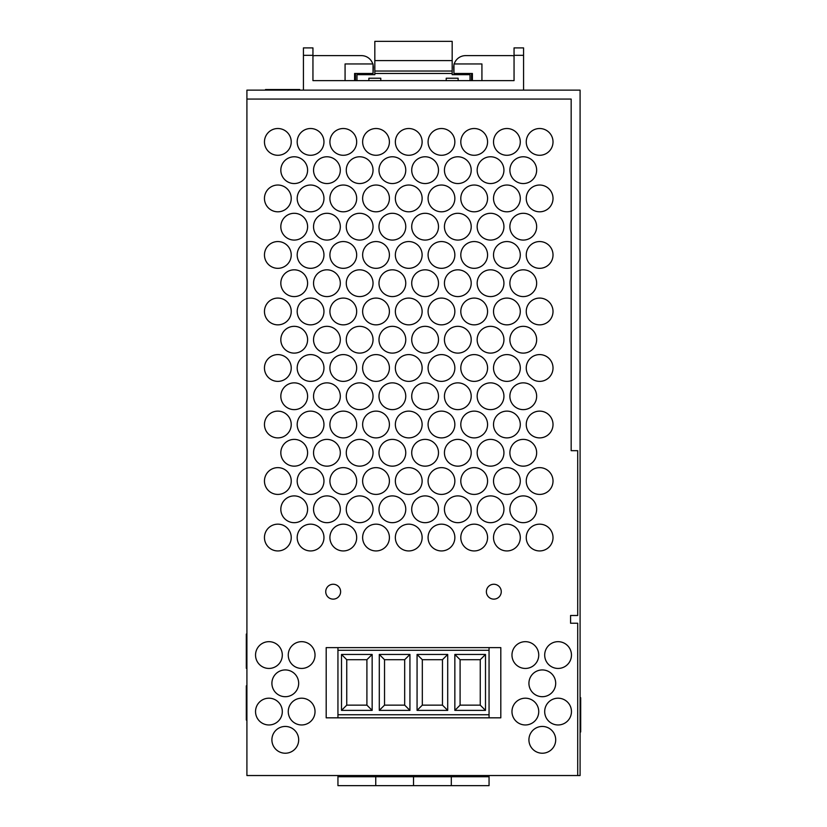 <?xml version="1.0" encoding="UTF-8"?>
<svg xmlns="http://www.w3.org/2000/svg" width="827" height="827" viewBox="0 0 827 827"><rect width="100%" height="100%" fill="white"/><g stroke="black" fill="none" stroke-linecap="round" stroke-linejoin="round"><path stroke-width="1.24" d="M299.715 90.133L299.715 89.543L265.498 89.543L265.498 90.133M246.911 634.082L246.312 634.082L246.312 668.288L246.911 668.288M246.911 685.841L246.312 685.841L246.312 720.059L246.911 720.059M580.089 697.74L580.688 697.74L580.688 731.957L580.089 731.957M334.077 80.622L312.947 80.622L312.947 55.337L303.437 55.337L303.437 90.133M514.053 69.313L514.053 80.622L492.923 80.622M580.089 90.133L246.911 90.133L246.911 775.54L580.089 775.54L580.089 90.133M514.053 55.337L523.563 55.337L523.563 47.894L514.053 47.894L514.053 80.622L312.947 80.622L312.947 69.313M542.305 669.932A13.387 13.387 0 0 1 553.904 690.007A13.387 13.387 0 0 1 530.717 690.007A13.387 13.387 0 0 1 542.305 669.932M285.284 726.447A13.387 13.387 0 0 1 296.883 746.533A13.387 13.387 0 0 1 273.696 746.533A13.387 13.387 0 0 1 285.284 726.447M542.305 726.447A13.387 13.387 0 0 1 553.904 746.533A13.387 13.387 0 0 1 530.717 746.533A13.387 13.387 0 0 1 542.305 726.447M285.284 669.932A13.387 13.387 0 0 1 296.883 690.007A13.387 13.387 0 0 1 273.696 690.007A13.387 13.387 0 0 1 285.284 669.932M525.352 641.669A13.387 13.387 0 0 1 536.95 661.745A13.387 13.387 0 0 1 513.763 661.745A13.387 13.387 0 0 1 525.352 641.669M558.08 698.195A13.387 13.387 0 0 1 569.669 718.27A13.387 13.387 0 0 1 546.482 718.27A13.387 13.387 0 0 1 558.08 698.195M525.352 698.195A13.387 13.387 0 0 1 536.95 718.27A13.387 13.387 0 0 1 513.763 718.27A13.387 13.387 0 0 1 525.352 698.195M558.08 641.669A13.387 13.387 0 0 1 569.669 661.745A13.387 13.387 0 0 1 546.482 661.745A13.387 13.387 0 0 1 558.08 641.669M301.648 641.669A13.387 13.387 0 0 1 313.237 661.745A13.387 13.387 0 0 1 290.05 661.745A13.387 13.387 0 0 1 301.648 641.669M268.92 698.195A13.387 13.387 0 0 1 280.518 718.27A13.387 13.387 0 0 1 257.331 718.27A13.387 13.387 0 0 1 268.92 698.195M301.648 698.195A13.387 13.387 0 0 1 313.237 718.27A13.387 13.387 0 0 1 290.05 718.27A13.387 13.387 0 0 1 301.648 698.195M268.92 641.669A13.387 13.387 0 0 1 280.518 661.745A13.387 13.387 0 0 1 257.331 661.745A13.387 13.387 0 0 1 268.92 641.669M493.822 584.255A7.433 7.433 0 0 1 500.263 595.409A7.433 7.433 0 0 1 487.382 595.409A7.433 7.433 0 0 1 493.822 584.255M333.178 584.255A7.433 7.433 0 0 1 339.618 595.409A7.433 7.433 0 0 1 326.737 595.409A7.433 7.433 0 0 1 333.178 584.255M326.934 326.334A13.387 13.387 0 0 1 338.522 346.42A13.387 13.387 0 0 1 315.335 346.42A13.387 13.387 0 0 1 326.934 326.334M294.205 326.334A13.387 13.387 0 0 1 305.804 346.42A13.387 13.387 0 0 1 282.617 346.42A13.387 13.387 0 0 1 294.205 326.334M523.274 382.86A13.387 13.387 0 0 1 534.862 402.935A13.387 13.387 0 0 1 511.675 402.935A13.387 13.387 0 0 1 523.274 382.86M490.545 382.86A13.387 13.387 0 0 1 502.144 402.935A13.387 13.387 0 0 1 478.957 402.935A13.387 13.387 0 0 1 490.545 382.86M457.827 382.86A13.387 13.387 0 0 1 469.416 402.935A13.387 13.387 0 0 1 446.229 402.935A13.387 13.387 0 0 1 457.827 382.86M425.099 382.86A13.387 13.387 0 0 1 436.697 402.935A13.387 13.387 0 0 1 413.51 402.935A13.387 13.387 0 0 1 425.099 382.86M392.38 382.86A13.387 13.387 0 0 1 403.969 402.935A13.387 13.387 0 0 1 380.782 402.935A13.387 13.387 0 0 1 392.38 382.86M359.652 382.86A13.387 13.387 0 0 1 371.251 402.935A13.387 13.387 0 0 1 348.064 402.935A13.387 13.387 0 0 1 359.652 382.86M326.934 269.819A13.387 13.387 0 0 1 338.522 289.895A13.387 13.387 0 0 1 315.335 289.895A13.387 13.387 0 0 1 326.934 269.819M294.205 269.819A13.387 13.387 0 0 1 305.804 289.895A13.387 13.387 0 0 1 282.617 289.895A13.387 13.387 0 0 1 294.205 269.819M523.274 326.334A13.387 13.387 0 0 1 534.862 346.42A13.387 13.387 0 0 1 511.675 346.42A13.387 13.387 0 0 1 523.274 326.334M490.545 326.334A13.387 13.387 0 0 1 502.144 346.42A13.387 13.387 0 0 1 478.957 346.42A13.387 13.387 0 0 1 490.545 326.334M457.827 326.334A13.387 13.387 0 0 1 469.416 346.42A13.387 13.387 0 0 1 446.229 346.42A13.387 13.387 0 0 1 457.827 326.334M425.099 326.334A13.387 13.387 0 0 1 436.697 346.42A13.387 13.387 0 0 1 413.51 346.42A13.387 13.387 0 0 1 425.099 326.334M392.38 326.334A13.387 13.387 0 0 1 403.969 346.42A13.387 13.387 0 0 1 380.782 346.42A13.387 13.387 0 0 1 392.38 326.334M359.652 326.334A13.387 13.387 0 0 1 371.251 346.42A13.387 13.387 0 0 1 348.064 346.42A13.387 13.387 0 0 1 359.652 326.334M326.934 439.385A13.387 13.387 0 0 1 338.522 459.461A13.387 13.387 0 0 1 315.335 459.461A13.387 13.387 0 0 1 326.934 439.385M294.205 439.385A13.387 13.387 0 0 1 305.804 459.461A13.387 13.387 0 0 1 282.617 459.461A13.387 13.387 0 0 1 294.205 439.385M523.274 495.9A13.387 13.387 0 0 1 534.862 515.986A13.387 13.387 0 0 1 511.675 515.986A13.387 13.387 0 0 1 523.274 495.9M490.545 495.9A13.387 13.387 0 0 1 502.144 515.986A13.387 13.387 0 0 1 478.957 515.986A13.387 13.387 0 0 1 490.545 495.9M457.827 495.9A13.387 13.387 0 0 1 469.416 515.986A13.387 13.387 0 0 1 446.229 515.986A13.387 13.387 0 0 1 457.827 495.9M425.099 495.9A13.387 13.387 0 0 1 436.697 515.986A13.387 13.387 0 0 1 413.51 515.986A13.387 13.387 0 0 1 425.099 495.9M392.38 495.9A13.387 13.387 0 0 1 403.969 515.986A13.387 13.387 0 0 1 380.782 515.986A13.387 13.387 0 0 1 392.38 495.9M359.652 495.9A13.387 13.387 0 0 1 371.251 515.986A13.387 13.387 0 0 1 348.064 515.986A13.387 13.387 0 0 1 359.652 495.9M326.934 382.86A13.387 13.387 0 0 1 338.522 402.935A13.387 13.387 0 0 1 315.335 402.935A13.387 13.387 0 0 1 326.934 382.86M294.205 382.86A13.387 13.387 0 0 1 305.804 402.935A13.387 13.387 0 0 1 282.617 402.935A13.387 13.387 0 0 1 294.205 382.86M523.274 439.385A13.387 13.387 0 0 1 534.862 459.461A13.387 13.387 0 0 1 511.675 459.461A13.387 13.387 0 0 1 523.274 439.385M490.545 439.385A13.387 13.387 0 0 1 502.144 459.461A13.387 13.387 0 0 1 478.957 459.461A13.387 13.387 0 0 1 490.545 439.385M457.827 439.385A13.387 13.387 0 0 1 469.416 459.461A13.387 13.387 0 0 1 446.229 459.461A13.387 13.387 0 0 1 457.827 439.385M425.099 439.385A13.387 13.387 0 0 1 436.697 459.461A13.387 13.387 0 0 1 413.51 459.461A13.387 13.387 0 0 1 425.099 439.385M392.38 439.385A13.387 13.387 0 0 1 403.969 459.461A13.387 13.387 0 0 1 380.782 459.461A13.387 13.387 0 0 1 392.38 439.385M359.652 439.385A13.387 13.387 0 0 1 371.251 459.461A13.387 13.387 0 0 1 348.064 459.461A13.387 13.387 0 0 1 359.652 439.385M523.274 156.779A13.387 13.387 0 0 1 534.862 176.854A13.387 13.387 0 0 1 511.675 176.854A13.387 13.387 0 0 1 523.274 156.779M490.545 156.779A13.387 13.387 0 0 1 502.144 176.854A13.387 13.387 0 0 1 478.957 176.854A13.387 13.387 0 0 1 490.545 156.779M457.827 156.779A13.387 13.387 0 0 1 469.416 176.854A13.387 13.387 0 0 1 446.229 176.854A13.387 13.387 0 0 1 457.827 156.779M425.099 156.779A13.387 13.387 0 0 1 436.697 176.854A13.387 13.387 0 0 1 413.51 176.854A13.387 13.387 0 0 1 425.099 156.779M392.38 156.779A13.387 13.387 0 0 1 403.969 176.854A13.387 13.387 0 0 1 380.782 176.854A13.387 13.387 0 0 1 392.38 156.779M359.652 156.779A13.387 13.387 0 0 1 371.251 176.854A13.387 13.387 0 0 1 348.064 176.854A13.387 13.387 0 0 1 359.652 156.779M326.934 213.294A13.387 13.387 0 0 1 338.522 233.379A13.387 13.387 0 0 1 315.335 233.379A13.387 13.387 0 0 1 326.934 213.294M294.205 213.294A13.387 13.387 0 0 1 305.804 233.379A13.387 13.387 0 0 1 282.617 233.379A13.387 13.387 0 0 1 294.205 213.294M523.274 269.819A13.387 13.387 0 0 1 534.862 289.895A13.387 13.387 0 0 1 511.675 289.895A13.387 13.387 0 0 1 523.274 269.819M490.545 269.819A13.387 13.387 0 0 1 502.144 289.895A13.387 13.387 0 0 1 478.957 289.895A13.387 13.387 0 0 1 490.545 269.819M457.827 269.819A13.387 13.387 0 0 1 469.416 289.895A13.387 13.387 0 0 1 446.229 289.895A13.387 13.387 0 0 1 457.827 269.819M425.099 269.819A13.387 13.387 0 0 1 436.697 289.895A13.387 13.387 0 0 1 413.51 289.895A13.387 13.387 0 0 1 425.099 269.819M392.38 269.819A13.387 13.387 0 0 1 403.969 289.895A13.387 13.387 0 0 1 380.782 289.895A13.387 13.387 0 0 1 392.38 269.819M359.652 269.819A13.387 13.387 0 0 1 371.251 289.895A13.387 13.387 0 0 1 348.064 289.895A13.387 13.387 0 0 1 359.652 269.819M326.934 156.779A13.387 13.387 0 0 1 338.522 176.854A13.387 13.387 0 0 1 315.335 176.854A13.387 13.387 0 0 1 326.934 156.779M294.205 156.779A13.387 13.387 0 0 1 305.804 176.854A13.387 13.387 0 0 1 282.617 176.854A13.387 13.387 0 0 1 294.205 156.779M523.274 213.294A13.387 13.387 0 0 1 534.862 233.379A13.387 13.387 0 0 1 511.675 233.379A13.387 13.387 0 0 1 523.274 213.294M490.545 213.294A13.387 13.387 0 0 1 502.144 233.379A13.387 13.387 0 0 1 478.957 233.379A13.387 13.387 0 0 1 490.545 213.294M457.827 213.294A13.387 13.387 0 0 1 469.416 233.379A13.387 13.387 0 0 1 446.229 233.379A13.387 13.387 0 0 1 457.827 213.294M425.099 213.294A13.387 13.387 0 0 1 436.697 233.379A13.387 13.387 0 0 1 413.51 233.379A13.387 13.387 0 0 1 425.099 213.294M392.38 213.294A13.387 13.387 0 0 1 403.969 233.379A13.387 13.387 0 0 1 380.782 233.379A13.387 13.387 0 0 1 392.38 213.294M359.652 213.294A13.387 13.387 0 0 1 371.251 233.379A13.387 13.387 0 0 1 348.064 233.379A13.387 13.387 0 0 1 359.652 213.294M326.934 495.9A13.387 13.387 0 0 1 338.522 515.986A13.387 13.387 0 0 1 315.335 515.986A13.387 13.387 0 0 1 326.934 495.9M294.205 495.9A13.387 13.387 0 0 1 305.804 515.986A13.387 13.387 0 0 1 282.617 515.986A13.387 13.387 0 0 1 294.205 495.9M277.851 241.556A13.387 13.387 0 0 1 289.44 261.632A13.387 13.387 0 0 1 266.253 261.632A13.387 13.387 0 0 1 277.851 241.556M539.628 298.082A13.387 13.387 0 0 1 551.227 318.157A13.387 13.387 0 0 1 528.039 318.157A13.387 13.387 0 0 1 539.628 298.082M506.91 298.082A13.387 13.387 0 0 1 518.498 318.157A13.387 13.387 0 0 1 495.311 318.157A13.387 13.387 0 0 1 506.91 298.082M474.181 298.082A13.387 13.387 0 0 1 485.78 318.157A13.387 13.387 0 0 1 462.593 318.157A13.387 13.387 0 0 1 474.181 298.082M310.57 241.556A13.387 13.387 0 0 1 322.168 261.632A13.387 13.387 0 0 1 298.981 261.632A13.387 13.387 0 0 1 310.57 241.556M343.298 241.556A13.387 13.387 0 0 1 354.886 261.632A13.387 13.387 0 0 1 331.699 261.632A13.387 13.387 0 0 1 343.298 241.556M376.016 241.556A13.387 13.387 0 0 1 387.615 261.632A13.387 13.387 0 0 1 364.428 261.632A13.387 13.387 0 0 1 376.016 241.556M408.745 241.556A13.387 13.387 0 0 1 420.333 261.632A13.387 13.387 0 0 1 397.146 261.632A13.387 13.387 0 0 1 408.745 241.556M506.91 354.597A13.387 13.387 0 0 1 518.498 374.683A13.387 13.387 0 0 1 495.311 374.683A13.387 13.387 0 0 1 506.91 354.597M539.628 354.597A13.387 13.387 0 0 1 551.227 374.683A13.387 13.387 0 0 1 528.039 374.683A13.387 13.387 0 0 1 539.628 354.597M277.851 298.082A13.387 13.387 0 0 1 289.44 318.157A13.387 13.387 0 0 1 266.253 318.157A13.387 13.387 0 0 1 277.851 298.082M310.57 298.082A13.387 13.387 0 0 1 322.168 318.157A13.387 13.387 0 0 1 298.981 318.157A13.387 13.387 0 0 1 310.57 298.082M343.298 298.082A13.387 13.387 0 0 1 354.886 318.157A13.387 13.387 0 0 1 331.699 318.157A13.387 13.387 0 0 1 343.298 298.082M376.016 298.082A13.387 13.387 0 0 1 387.615 318.157A13.387 13.387 0 0 1 364.428 318.157A13.387 13.387 0 0 1 376.016 298.082M408.745 298.082A13.387 13.387 0 0 1 420.333 318.157A13.387 13.387 0 0 1 397.146 318.157A13.387 13.387 0 0 1 408.745 298.082M441.463 298.082A13.387 13.387 0 0 1 453.062 318.157A13.387 13.387 0 0 1 429.875 318.157A13.387 13.387 0 0 1 441.463 298.082M408.745 185.031A13.387 13.387 0 0 1 420.333 205.117A13.387 13.387 0 0 1 397.146 205.117A13.387 13.387 0 0 1 408.745 185.031M441.463 185.031A13.387 13.387 0 0 1 453.062 205.117A13.387 13.387 0 0 1 429.875 205.117A13.387 13.387 0 0 1 441.463 185.031M474.181 185.031A13.387 13.387 0 0 1 485.78 205.117A13.387 13.387 0 0 1 462.593 205.117A13.387 13.387 0 0 1 474.181 185.031M506.91 185.031A13.387 13.387 0 0 1 518.498 205.117A13.387 13.387 0 0 1 495.311 205.117A13.387 13.387 0 0 1 506.91 185.031M343.298 128.516A13.387 13.387 0 0 1 354.886 148.591A13.387 13.387 0 0 1 331.699 148.591A13.387 13.387 0 0 1 343.298 128.516M310.57 128.516A13.387 13.387 0 0 1 322.168 148.591A13.387 13.387 0 0 1 298.981 148.591A13.387 13.387 0 0 1 310.57 128.516M277.851 128.516A13.387 13.387 0 0 1 289.44 148.591A13.387 13.387 0 0 1 266.253 148.591A13.387 13.387 0 0 1 277.851 128.516M539.628 185.031A13.387 13.387 0 0 1 551.227 205.117A13.387 13.387 0 0 1 528.039 205.117A13.387 13.387 0 0 1 539.628 185.031M376.016 185.031A13.387 13.387 0 0 1 387.615 205.117A13.387 13.387 0 0 1 364.428 205.117A13.387 13.387 0 0 1 376.016 185.031M343.298 185.031A13.387 13.387 0 0 1 354.886 205.117A13.387 13.387 0 0 1 331.699 205.117A13.387 13.387 0 0 1 343.298 185.031M310.57 185.031A13.387 13.387 0 0 1 322.168 205.117A13.387 13.387 0 0 1 298.981 205.117A13.387 13.387 0 0 1 310.57 185.031M277.851 185.031A13.387 13.387 0 0 1 289.44 205.117A13.387 13.387 0 0 1 266.253 205.117A13.387 13.387 0 0 1 277.851 185.031M539.628 241.556A13.387 13.387 0 0 1 551.227 261.632A13.387 13.387 0 0 1 528.039 261.632A13.387 13.387 0 0 1 539.628 241.556M506.91 241.556A13.387 13.387 0 0 1 518.498 261.632A13.387 13.387 0 0 1 495.311 261.632A13.387 13.387 0 0 1 506.91 241.556M474.181 241.556A13.387 13.387 0 0 1 485.78 261.632A13.387 13.387 0 0 1 462.593 261.632A13.387 13.387 0 0 1 474.181 241.556M441.463 241.556A13.387 13.387 0 0 1 453.062 261.632A13.387 13.387 0 0 1 429.875 261.632A13.387 13.387 0 0 1 441.463 241.556M277.851 411.122A13.387 13.387 0 0 1 289.44 431.198A13.387 13.387 0 0 1 266.253 431.198A13.387 13.387 0 0 1 277.851 411.122M310.57 411.122A13.387 13.387 0 0 1 322.168 431.198A13.387 13.387 0 0 1 298.981 431.198A13.387 13.387 0 0 1 310.57 411.122M343.298 411.122A13.387 13.387 0 0 1 354.886 431.198A13.387 13.387 0 0 1 331.699 431.198A13.387 13.387 0 0 1 343.298 411.122M376.016 411.122A13.387 13.387 0 0 1 387.615 431.198A13.387 13.387 0 0 1 364.428 431.198A13.387 13.387 0 0 1 376.016 411.122M408.745 411.122A13.387 13.387 0 0 1 420.333 431.198A13.387 13.387 0 0 1 397.146 431.198A13.387 13.387 0 0 1 408.745 411.122M441.463 411.122A13.387 13.387 0 0 1 453.062 431.198A13.387 13.387 0 0 1 429.875 431.198A13.387 13.387 0 0 1 441.463 411.122M474.181 411.122A13.387 13.387 0 0 1 485.78 431.198A13.387 13.387 0 0 1 462.593 431.198A13.387 13.387 0 0 1 474.181 411.122M506.91 411.122A13.387 13.387 0 0 1 518.498 431.198A13.387 13.387 0 0 1 495.311 431.198A13.387 13.387 0 0 1 506.91 411.122M474.181 354.597A13.387 13.387 0 0 1 485.78 374.683A13.387 13.387 0 0 1 462.593 374.683A13.387 13.387 0 0 1 474.181 354.597M441.463 354.597A13.387 13.387 0 0 1 453.062 374.683A13.387 13.387 0 0 1 429.875 374.683A13.387 13.387 0 0 1 441.463 354.597M408.745 354.597A13.387 13.387 0 0 1 420.333 374.683A13.387 13.387 0 0 1 397.146 374.683A13.387 13.387 0 0 1 408.745 354.597M376.016 354.597A13.387 13.387 0 0 1 387.615 374.683A13.387 13.387 0 0 1 364.428 374.683A13.387 13.387 0 0 1 376.016 354.597M539.628 411.122A13.387 13.387 0 0 1 551.227 431.198A13.387 13.387 0 0 1 528.039 431.198A13.387 13.387 0 0 1 539.628 411.122M277.851 354.597A13.387 13.387 0 0 1 289.44 374.683A13.387 13.387 0 0 1 266.253 374.683A13.387 13.387 0 0 1 277.851 354.597M310.57 354.597A13.387 13.387 0 0 1 322.168 374.683A13.387 13.387 0 0 1 298.981 374.683A13.387 13.387 0 0 1 310.57 354.597M343.298 354.597A13.387 13.387 0 0 1 354.886 374.683A13.387 13.387 0 0 1 331.699 374.683A13.387 13.387 0 0 1 343.298 354.597M474.181 524.163A13.387 13.387 0 0 1 485.78 544.249A13.387 13.387 0 0 1 462.593 544.249A13.387 13.387 0 0 1 474.181 524.163M506.91 524.163A13.387 13.387 0 0 1 518.498 544.249A13.387 13.387 0 0 1 495.311 544.249A13.387 13.387 0 0 1 506.91 524.163M539.628 524.163A13.387 13.387 0 0 1 551.227 544.249A13.387 13.387 0 0 1 528.039 544.249A13.387 13.387 0 0 1 539.628 524.163M277.851 467.637A13.387 13.387 0 0 1 289.44 487.723A13.387 13.387 0 0 1 266.253 487.723A13.387 13.387 0 0 1 277.851 467.637M441.463 524.163A13.387 13.387 0 0 1 453.062 544.249A13.387 13.387 0 0 1 429.875 544.249A13.387 13.387 0 0 1 441.463 524.163M408.745 524.163A13.387 13.387 0 0 1 420.333 544.249A13.387 13.387 0 0 1 397.146 544.249A13.387 13.387 0 0 1 408.745 524.163M376.016 524.163A13.387 13.387 0 0 1 387.615 544.249A13.387 13.387 0 0 1 364.428 544.249A13.387 13.387 0 0 1 376.016 524.163M343.298 524.163A13.387 13.387 0 0 1 354.886 544.249A13.387 13.387 0 0 1 331.699 544.249A13.387 13.387 0 0 1 343.298 524.163M310.57 467.637A13.387 13.387 0 0 1 322.168 487.723A13.387 13.387 0 0 1 298.981 487.723A13.387 13.387 0 0 1 310.57 467.637M343.298 467.637A13.387 13.387 0 0 1 354.886 487.723A13.387 13.387 0 0 1 331.699 487.723A13.387 13.387 0 0 1 343.298 467.637M376.016 467.637A13.387 13.387 0 0 1 387.615 487.723A13.387 13.387 0 0 1 364.428 487.723A13.387 13.387 0 0 1 376.016 467.637M408.745 467.637A13.387 13.387 0 0 1 420.333 487.723A13.387 13.387 0 0 1 397.146 487.723A13.387 13.387 0 0 1 408.745 467.637M441.463 467.637A13.387 13.387 0 0 1 453.062 487.723A13.387 13.387 0 0 1 429.875 487.723A13.387 13.387 0 0 1 441.463 467.637M474.181 467.637A13.387 13.387 0 0 1 485.78 487.723A13.387 13.387 0 0 1 462.593 487.723A13.387 13.387 0 0 1 474.181 467.637M506.91 467.637A13.387 13.387 0 0 1 518.498 487.723A13.387 13.387 0 0 1 495.311 487.723A13.387 13.387 0 0 1 506.91 467.637M539.628 467.637A13.387 13.387 0 0 1 551.227 487.723A13.387 13.387 0 0 1 528.039 487.723A13.387 13.387 0 0 1 539.628 467.637M376.016 128.516A13.387 13.387 0 0 1 387.615 148.591A13.387 13.387 0 0 1 364.428 148.591A13.387 13.387 0 0 1 376.016 128.516M408.745 128.516A13.387 13.387 0 0 1 420.333 148.591A13.387 13.387 0 0 1 397.146 148.591A13.387 13.387 0 0 1 408.745 128.516M441.463 128.516A13.387 13.387 0 0 1 453.062 148.591A13.387 13.387 0 0 1 429.875 148.591A13.387 13.387 0 0 1 441.463 128.516M474.181 128.516A13.387 13.387 0 0 1 485.78 148.591A13.387 13.387 0 0 1 462.593 148.591A13.387 13.387 0 0 1 474.181 128.516M506.91 128.516A13.387 13.387 0 0 1 518.498 148.591A13.387 13.387 0 0 1 495.311 148.591A13.387 13.387 0 0 1 506.91 128.516M539.628 128.516A13.387 13.387 0 0 1 551.227 148.591A13.387 13.387 0 0 1 528.039 148.591A13.387 13.387 0 0 1 539.628 128.516M310.57 524.163A13.387 13.387 0 0 1 322.168 544.249A13.387 13.387 0 0 1 298.981 544.249A13.387 13.387 0 0 1 310.57 524.163M277.851 524.163A13.387 13.387 0 0 1 289.44 544.249A13.387 13.387 0 0 1 266.253 544.249A13.387 13.387 0 0 1 277.851 524.163M500.811 647.613L500.811 717.826L500.811 647.613L326.189 647.613L326.189 717.826L326.189 647.613M500.811 717.826L326.189 717.826M246.911 99.064L571.168 99.064L571.168 450.684L577.711 450.684L577.711 615.495L570.568 615.495L570.568 623.227L577.711 623.227L577.711 775.54M489.057 776.729L489.057 785.65L337.943 785.65L337.943 776.729L489.057 776.729L489.057 775.54M337.943 647.613L337.943 717.826M489.057 647.613L489.057 650.291L337.943 650.291M409.934 654.457L379.293 654.457L379.293 710.383L409.934 710.383L409.934 654.457L404.682 659.708L384.534 659.708L379.293 654.457M447.707 654.457L417.066 654.457L417.066 710.383L447.707 710.383L447.707 654.457L442.466 659.708L422.318 659.708L417.066 654.457M485.49 654.457L454.85 654.457L454.85 710.383L485.49 710.383L485.49 654.457L480.249 659.708L460.091 659.708L454.85 654.457M372.15 654.457L341.51 654.457L341.51 710.383L372.15 710.383L372.15 654.457L366.909 659.708L346.751 659.708L341.51 654.457M489.057 650.291L489.057 714.735L337.943 714.735M489.057 714.735L489.057 717.826M337.943 775.54L337.943 776.729M451.315 785.65L451.315 776.729M413.531 785.65L413.531 776.729M375.747 785.65L375.747 776.729M346.751 659.708L346.751 705.142L366.909 705.142L366.909 659.708M366.909 705.142L372.15 710.383M346.751 705.142L341.51 710.383M460.091 659.708L460.091 705.142L480.249 705.142L480.249 659.708M480.249 705.142L485.49 710.383M460.091 705.142L454.85 710.383M422.318 659.708L422.318 705.142L442.466 705.142L442.466 659.708M442.466 705.142L447.707 710.383M422.318 705.142L417.066 710.383M384.534 659.708L384.534 705.142L404.682 705.142L404.682 659.708M404.682 705.142L409.934 710.383M384.534 705.142L379.293 710.383M523.563 55.337L523.563 90.133M303.437 55.337L303.437 47.894L312.947 47.894L312.947 55.337M354.597 80.622L354.597 73.479L373.039 73.479L373.039 63.958L345.076 63.958L345.076 80.622M481.924 80.622L481.924 63.958L453.961 63.958L453.961 73.479L472.403 73.479L472.403 80.622M471.514 80.622L471.514 73.479M454.209 63.958A11.898 11.898 0 0 1 465.56 55.626L511.665 55.626A11.898 11.898 0 0 1 514.053 55.874M453.961 73.479L453.661 67.525A11.898 11.898 0 0 1 453.961 64.888M355.486 73.479L355.486 80.622M373.039 64.888A11.898 11.898 0 0 1 373.339 67.525L373.039 73.479M312.947 55.874A11.898 11.898 0 0 1 315.335 55.626L361.44 55.626A11.898 11.898 0 0 1 372.791 63.958M458.127 80.622L458.127 78.234L446.218 78.234L446.218 80.622M380.782 80.622L380.782 78.234L368.873 78.234L368.873 80.622M452.173 60.609L374.827 60.609L374.827 41.35L452.173 41.35L452.173 74.668L470.025 74.668L470.025 80.622M452.173 73.479L374.827 73.479L374.827 74.668L356.975 74.668L356.975 80.622M374.827 60.609L374.827 73.479M452.173 71.029L374.827 71.029"/></g></svg>
